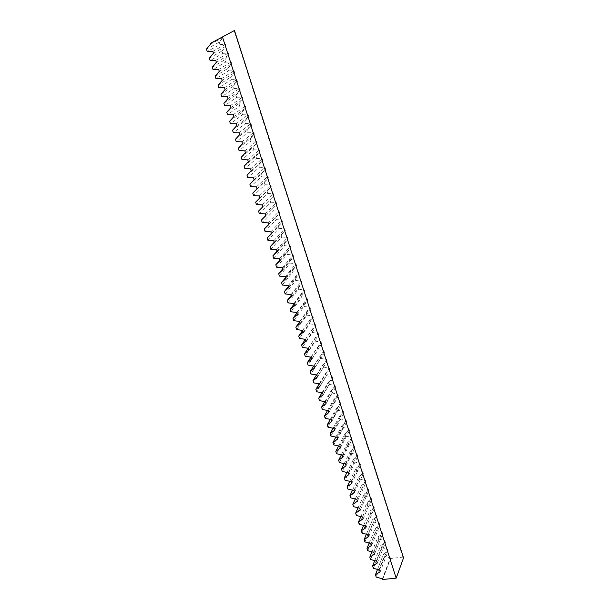 <?xml version="1.0" encoding="UTF-8"?>
<svg xmlns="http://www.w3.org/2000/svg" width="610" height="610" viewBox="0 0 610 610"><rect width="100%" height="100%" fill="white"/><g stroke="black" fill="none" stroke-linecap="round" stroke-linejoin="round"><path stroke-width="0.46" stroke-dasharray="3.05 2.29" d="M209.36 58.163L222.063 50.973L222.825 53.329L210.137 60.581M212.257 67.192L224.892 59.765L225.647 62.121L213.042 69.616M215.162 76.219L227.713 68.549L228.468 70.905L215.94 78.644M218.067 85.24L230.534 77.333L231.289 79.689L218.845 87.665M220.965 94.26L233.348 86.109L234.103 88.465L221.743 96.677M223.862 103.273L236.169 94.885L236.924 97.234L224.64 105.69M226.76 112.286L238.983 103.654L239.738 106.003L227.538 114.703M229.657 121.291L241.796 112.423L242.551 114.772L230.435 123.708M232.547 130.288L244.61 121.184L245.365 123.533L233.325 132.705M235.445 139.286L247.424 129.938L248.178 132.286L236.215 141.703M238.335 148.276L250.237 138.691L250.984 141.04L239.105 150.693M241.225 157.266L253.043 147.437L253.798 149.785L241.995 159.675M244.114 166.248L255.849 156.183L256.604 158.531L244.885 168.657M246.997 175.23L258.655 164.921L259.41 167.27L247.774 177.632M249.887 184.205L261.461 173.659L262.216 176L250.657 186.607M252.769 193.172L264.267 182.39L265.022 184.731L253.539 195.574M255.651 202.139L267.073 191.121L267.82 193.462L256.421 204.541M258.533 211.098L269.872 199.844L270.627 202.177L259.303 213.5M265.678 215.696L272.67 208.559L273.425 210.9L262.186 222.452M268.522 224.564L275.468 217.274L276.223 219.615L265.06 231.404M271.374 233.416L278.267 225.982L279.014 228.323L267.935 240.348M274.218 242.269L281.065 234.69L281.812 237.023L270.817 249.292M277.062 251.122L283.856 243.39L284.611 245.731L273.684 258.228M279.906 259.967L286.654 252.09L287.401 254.423L276.559 267.165M282.743 268.804L289.445 260.783L290.192 263.116L279.433 276.094M285.587 277.642L292.236 269.475L292.983 271.808L282.3 285.015M288.423 286.471L295.026 278.16L295.774 280.493L285.167 293.936M291.26 295.301L297.81 286.845L298.557 289.171L288.034 302.85M294.096 304.123L300.6 295.522L301.348 297.848L290.901 311.763M296.933 312.945L303.383 304.192L304.131 306.517L293.761 320.669M299.762 321.76L306.167 312.861L306.914 315.187L296.628 329.568M302.59 330.567L308.95 321.523L309.697 323.849L299.487 338.466M305.427 339.373L311.733 330.185L312.472 332.511L302.346 347.364M308.202 348.241L314.508 338.84L315.256 341.165L305.206 356.248M310.963 357.147L317.291 347.494L318.031 349.812L308.058 365.131M313.723 366.046L320.067 356.141L320.807 358.459L310.917 374.014M316.483 374.944L322.842 364.788L323.582 367.106L313.769 382.889M319.251 383.835L325.618 373.427L326.358 375.745L316.62 391.765M322.019 392.718L328.386 382.058L329.133 384.376L319.472 400.625M324.787 401.601L331.161 390.69L331.901 393.008L322.324 409.493M327.555 410.477L333.929 399.321L334.676 401.632L325.176 418.346M330.323 419.344L336.697 407.945L337.444 410.255L328.02 427.206M333.098 428.212L339.465 416.561L340.212 418.872L330.864 436.051M335.866 437.073L342.233 425.178L342.972 427.488L333.708 444.896M338.642 445.925L345.001 433.786L345.74 436.097L336.552 453.741M341.417 454.778L347.761 442.395L348.508 444.705L339.396 462.578M344.185 463.623L350.529 450.996L351.268 453.306L342.233 471.408M346.96 472.468L353.289 459.597L354.029 461.9L345.069 480.238M349.736 481.305L356.049 468.19L356.789 470.493L347.906 489.06M352.519 490.135L358.802 476.784L359.549 479.086L350.742 497.874M355.294 498.965L361.562 485.369L362.302 487.672L353.579 506.689M358.07 507.787L364.322 493.947L365.054 496.25L356.415 515.503M360.845 516.609L367.075 502.526L367.815 504.828L359.244 524.31M363.621 525.423L369.828 511.104L370.567 513.399L362.073 533.109M366.396 534.23L372.58 519.667L373.32 521.969L364.902 541.909M369.18 543.037L375.333 528.237L376.065 530.532L367.731 550.7M371.955 551.837L378.078 536.8L378.818 539.095L370.552 559.492M374.731 560.636L380.831 545.355L381.563 547.65L373.381 568.276M377.506 569.427L383.576 553.91L384.308 556.206L376.202 577.052M234.476 30.5L234.11 30.698L402.89 557.113L403.553 557.845M206.447 49.12L219.242 42.174L223.275 37.324L223.054 36.63L234.11 30.698M223.054 36.63L210.32 43.447M382.6 579.5L390.56 558.508L402.89 557.113M390.56 558.508L390.347 557.83L384.308 556.206M383.576 553.91L388.173 551.051L387.586 549.244L381.563 547.65M380.831 545.355L385.413 542.465L384.834 540.658L378.818 539.095M378.078 536.8L382.653 533.872L382.073 532.065L376.065 530.532M375.333 528.237L379.9 525.279L379.321 523.471L373.32 521.969M372.58 519.667L377.14 516.678L376.561 514.87L370.567 513.399M369.828 511.104L374.38 508.077L373.793 506.269L367.815 504.828M367.075 502.526L371.612 499.468L371.032 497.661L365.054 496.25M364.322 493.947L368.852 490.859L368.272 489.045L362.302 487.672M361.562 485.369L366.084 482.243L365.504 480.428L359.549 479.086M358.802 476.784L363.316 473.627L362.736 471.812L356.789 470.493M356.049 468.19L360.548 465.003L359.969 463.188L354.029 461.9M353.289 459.597L357.78 456.371L357.201 454.557L351.268 453.306M350.529 450.996L355.012 447.74L354.425 445.925L348.508 444.705M347.761 442.395L352.237 439.108L351.657 437.286L345.74 436.097M345.001 433.786L349.469 430.469L348.882 428.647L342.972 427.488M342.233 425.178L346.693 421.823L346.106 420L340.212 418.872M339.465 416.561L343.918 413.176L343.331 411.353L337.444 410.255M336.697 407.945L341.135 404.521L340.555 402.699L334.676 401.632M333.929 399.321L338.359 395.867L337.772 394.045L331.901 393.008M331.161 390.69L335.576 387.205L334.997 385.383L329.133 384.376M328.386 382.058L332.801 378.543L332.214 376.713L326.358 375.745M325.618 373.427L330.018 369.873L329.43 368.043L323.582 367.106M322.842 364.788L327.235 361.196L326.647 359.374L320.807 358.459M320.067 356.141L324.444 352.519L323.864 350.697L318.031 349.812M317.291 347.494L321.661 343.842L321.073 342.012L315.256 341.165M314.508 338.84L318.87 335.157L318.283 333.327L312.472 332.511M311.733 330.185L316.079 326.464L315.5 324.634L309.697 323.849M308.95 321.523L313.296 317.772L312.709 315.942L306.914 315.187M306.167 312.861L310.498 309.072L309.91 307.242L304.131 306.517M303.383 304.192L307.707 300.372L307.12 298.534L301.348 297.848M300.6 295.522L304.916 291.664L304.321 289.826L298.557 289.171M297.81 286.845L302.118 282.948L301.531 281.118L295.774 280.493M295.026 278.16L299.319 274.233L298.732 272.403L292.983 271.808M292.236 269.475L296.521 265.518L295.934 263.68L290.192 263.116M289.445 260.783L293.723 256.795L293.128 254.957L287.401 254.423M286.654 252.09L290.917 248.064L290.329 246.226L284.611 245.731M283.856 243.39L288.118 239.333L287.523 237.496L281.812 237.023M281.065 234.69L285.312 230.595L284.725 228.758L279.014 228.323M278.267 225.982L282.506 221.857L281.919 220.019L276.223 219.615M275.468 217.274L279.7 213.111L279.106 211.273L273.425 210.9M272.67 208.559L276.894 204.365L276.299 202.52L270.627 202.177M269.872 199.844L274.081 195.612L273.493 193.766L267.82 193.462M267.073 191.121L271.275 186.851L270.68 185.013L265.022 184.731M264.267 182.39L268.461 178.089L267.866 176.244L262.216 176M261.461 173.659L265.647 169.328L265.053 167.483L259.41 167.27M258.655 164.921L262.834 160.552L262.239 158.707L256.604 158.531M255.849 156.183L260.012 151.783L259.418 149.938L253.798 149.785M253.043 147.437L257.199 142.999L256.604 141.154L250.984 141.04M250.237 138.691L254.378 134.223L253.783 132.37L248.178 132.286M247.424 129.938L251.556 125.431L250.962 123.586L245.365 123.533M244.61 121.184L248.735 116.64L248.14 114.794L242.551 114.772M241.796 112.423L245.914 107.848L245.319 105.995L239.738 106.003M238.983 103.654L243.085 99.049L242.49 97.196L236.924 97.234M236.169 94.885L240.264 90.242L239.669 88.389L234.103 88.465M233.348 86.109L237.435 81.435L236.84 79.582L231.289 79.689M230.534 77.333L234.606 72.62L234.011 70.768L228.468 70.905M227.713 68.549L231.777 63.806L231.182 61.945L225.647 62.121M224.892 59.765L228.941 54.984L228.346 53.123L222.825 53.329M222.063 50.973L226.112 46.154L225.517 44.301L219.996 44.538L207.232 51.545M219.242 42.174L219.996 44.538M382.371 578.798L390.347 557.83M379.542 569.992L387.586 549.244M380.137 571.845L388.173 551.051M376.705 561.169L384.834 540.658M377.3 563.03L385.413 542.465M373.869 552.355L382.073 532.065M374.471 554.208L382.653 533.872M371.032 543.525L379.321 523.471M371.635 545.386L379.9 525.279M368.196 534.695L376.561 514.87M368.798 536.556L377.14 516.678M365.36 525.858L373.793 506.269M365.954 527.719L374.38 508.077M362.515 517.021L371.032 497.661M363.118 518.881L371.612 499.468M359.679 508.176L368.272 489.045M360.274 510.044L368.852 490.859M356.835 499.331L365.504 480.428M357.429 501.191L366.084 482.243M353.991 490.478L362.736 471.812M354.585 492.346L363.316 473.627M351.139 481.625L359.969 463.188M351.741 483.486L360.548 465.003M348.295 472.765L357.201 454.557M348.889 474.626L357.78 456.371M345.443 463.897L354.425 445.925M346.045 465.765L355.012 447.74M342.591 455.029L351.657 437.286M343.194 456.898L352.237 439.108M339.739 446.154L348.882 428.647M340.342 448.022L349.469 430.469M336.888 437.279L346.106 420M337.49 439.147L346.693 421.823M334.036 428.395L343.331 411.353M334.638 430.263L343.918 413.176M331.177 419.512L340.555 402.699M331.779 421.38L341.135 404.521M328.317 410.614L337.772 394.045M328.92 412.49L338.359 395.867M325.465 401.723L334.997 385.383M326.06 403.591L335.576 387.205M322.598 392.825L332.214 376.713M323.201 394.693L332.801 378.543M319.739 383.919L329.43 368.043M320.341 385.794L330.018 369.873M316.88 375.005L326.647 359.374M317.482 376.881L327.235 361.196M314.013 366.099L323.864 350.697M314.615 367.967L324.444 352.519M311.146 357.178L321.073 342.012M311.748 359.054L321.661 343.842M308.279 348.257L318.283 333.327M308.881 350.132L318.87 335.157M305.412 339.328L315.5 324.634M306.014 341.211L316.079 326.464M302.537 330.399L312.709 315.942M303.139 332.275L313.296 317.772M299.67 321.462L309.91 307.242M300.272 323.346L310.498 309.072M296.796 312.526L307.12 298.534M297.398 314.402L307.707 300.372M293.921 303.582L304.321 289.826M294.523 305.465L304.916 291.664M291.046 294.63L301.531 281.118M291.649 296.513L302.118 282.948M288.164 285.678L298.732 272.403M288.774 287.562L299.319 274.233M285.289 276.719L295.934 263.68M285.892 278.602L296.521 265.518M282.407 267.76L293.128 254.957M283.017 269.643L293.723 256.795M279.525 258.792L290.329 246.226M280.135 260.676L290.917 248.064M276.643 249.818L287.523 237.496M277.253 251.709L288.118 239.333M273.76 240.843L284.725 228.758M274.363 242.734L285.312 230.595M270.87 231.869L281.919 220.019M271.481 233.76L282.506 221.857M267.988 222.879L279.106 211.273M268.591 224.77L279.7 213.111M265.098 213.896L276.299 202.52M265.701 215.787L276.894 204.365M262.208 204.899L273.493 193.766M262.811 206.79L274.081 195.612M259.311 195.901L270.68 185.013M259.921 197.792L271.275 186.851M256.421 186.904L267.866 176.244M257.031 188.795L268.461 178.089M253.524 177.891L265.053 167.483M254.134 179.79L265.647 169.328M250.634 168.886L262.239 158.707M251.236 170.777L262.834 160.552M247.736 159.866L259.418 149.938M248.346 161.764L260.012 151.783M244.831 150.845L256.604 141.154M245.441 152.744L257.199 142.999M241.934 141.825L253.783 132.37M242.544 143.724L254.378 134.223M239.029 132.797L250.962 123.586M239.646 134.696L251.556 125.431M236.131 123.761L248.14 114.794M236.741 125.66L248.735 116.64M233.226 114.726L245.319 105.995M233.836 116.624L245.914 107.848M230.321 105.682L242.49 97.196M230.931 107.581L243.085 99.049M227.408 96.632L239.669 88.389M228.026 98.538L240.264 90.242M224.503 87.581L236.84 79.582M225.113 89.487L237.435 81.435M221.59 78.53L234.011 70.768M222.2 80.428L234.606 72.62M218.677 69.464L231.182 61.945M219.295 71.37L231.777 63.806M215.765 60.398L228.346 53.123M216.375 62.311L228.941 54.984M212.852 51.331L225.517 44.301M213.462 53.238L226.112 46.154M210.549 44.164L223.275 37.324"/><path stroke-width="0.91" d="M396.18 578.15L382.6 579.5L382.371 578.798L376.202 577.052L375.447 574.704L380.137 571.845L379.542 569.992L373.381 568.276L372.626 565.92L377.3 563.03L376.705 561.169L370.552 559.492L369.797 557.136L374.471 554.208L373.869 552.355L367.731 550.7L366.968 548.344L371.635 545.386L371.032 543.525L364.902 541.909L364.147 539.545L368.798 536.556L368.196 534.695L362.073 533.109L361.311 530.753L365.954 527.719L365.36 525.858L359.244 524.31L358.482 521.946L363.118 518.881L362.515 517.021L356.415 515.503L355.653 513.14L360.274 510.044L359.679 508.176L353.579 506.689L352.816 504.325L357.429 501.191L356.835 499.331L350.742 497.874L349.98 495.511L354.585 492.346L353.991 490.478L347.906 489.06L347.151 486.688L351.741 483.486L351.139 481.625L345.069 480.238L344.307 477.866L348.889 474.626L348.295 472.765L342.233 471.408L341.47 469.037L346.045 465.765L345.443 463.897L339.396 462.578L338.634 460.207L343.194 456.898L342.591 455.029L336.552 453.741L335.79 451.37L340.342 448.022L339.739 446.154L333.708 444.896L332.946 442.524L337.49 439.147L336.888 437.279L330.864 436.051L330.101 433.679L334.638 430.263L334.036 428.395L328.02 427.206L327.257 424.827L331.779 421.38L331.177 419.512L325.176 418.346L324.406 415.974L328.92 412.49L328.317 410.614L322.324 409.493L321.562 407.114L326.06 403.591L325.465 401.723L319.472 400.625L318.71 398.246L323.201 394.693L322.598 392.825L316.62 391.765L315.858 389.378L320.341 385.794L319.739 383.919L313.769 382.889L313.006 380.51L317.482 376.881L316.88 375.005L310.917 374.014L310.154 371.635L314.615 367.967L314.013 366.099L308.058 365.131L307.295 362.752L311.748 359.054L311.146 357.178L305.206 356.248L304.436 353.869L308.881 350.132L308.279 348.257L302.346 347.364L301.576 344.978L306.014 341.211L305.412 339.328L299.487 338.466L298.717 336.079L303.139 332.275L302.537 330.399L296.628 329.568L295.858 327.181L300.272 323.346L299.67 321.462L293.761 320.669L292.998 318.275L297.398 314.402L296.796 312.526L290.901 311.763L290.131 309.369L294.523 305.465L293.921 303.582L288.034 302.85L287.264 300.455L291.649 296.513L291.046 294.63L285.167 293.936L284.397 291.542L288.774 287.562L288.164 285.678L282.3 285.015L281.53 282.621L285.892 278.602L285.289 276.719L279.433 276.094L278.663 273.699L283.017 269.643L282.407 267.76L276.559 267.165L275.789 264.77L280.135 260.676L279.525 258.792L273.684 258.228L272.914 255.834L277.253 251.709L276.643 249.818L270.817 249.292L270.039 246.898L274.363 242.734L273.76 240.843L267.935 240.348L267.165 237.953L271.481 233.76L270.87 231.869L265.06 231.404L264.29 229.002L268.591 224.77L267.988 222.879L262.186 222.452L261.408 220.05L265.701 215.787L265.098 213.896L259.303 213.5L258.533 211.098L262.811 206.79L262.208 204.899L256.421 204.541L255.651 202.139L259.921 197.792L259.311 195.901L253.539 195.574L252.769 193.172L257.031 188.795L256.421 186.904L250.657 186.607L249.887 184.205L254.134 179.79L253.524 177.891L247.774 177.632L246.997 175.23L251.236 170.777L250.634 168.886L244.885 168.657L244.114 166.248L248.346 161.764L247.736 159.866L241.995 159.675L241.225 157.266L245.441 152.744L244.831 150.845L239.105 150.693L238.335 148.276L242.544 143.724L241.934 141.825L236.215 141.703L235.445 139.286L239.646 134.696L239.029 132.797L233.325 132.705L232.547 130.288L236.741 125.66L236.131 123.761L230.435 123.708L229.657 121.291L233.836 116.624L233.226 114.726L227.538 114.703L226.76 112.286L230.931 107.581L230.321 105.682L224.64 105.69L223.862 103.273L228.026 98.538L227.408 96.632L221.743 96.677L220.965 94.26L225.113 89.487L224.503 87.581L218.845 87.665L218.067 85.24L222.2 80.428L221.59 78.53L215.94 78.644L215.162 76.219L219.295 71.37L218.677 69.464L213.042 69.616L212.257 67.192L216.375 62.311L215.765 60.398L210.137 60.581L209.36 58.163L213.462 53.238L212.852 51.331L207.232 51.545L206.447 49.12L210.549 44.164L210.32 43.447L234.476 30.5L403.553 557.845L396.18 578.15L222.452 36.935M261.408 220.05L265.678 215.696M264.29 229.002L268.522 224.564M267.165 237.953L271.374 233.416M270.039 246.898L274.218 242.269M272.914 255.834L277.062 251.122M275.789 264.77L279.906 259.967M278.663 273.699L282.743 268.804M281.53 282.621L285.587 277.642M284.397 291.542L288.423 286.471M287.264 300.455L291.26 295.301M290.131 309.369L294.096 304.123M292.998 318.275L296.933 312.945M295.858 327.181L299.762 321.76M298.717 336.079L302.59 330.567M301.576 344.978L305.427 339.373M304.436 353.869L308.202 348.241M307.295 362.752L310.963 357.147M310.154 371.635L313.723 366.046M313.006 380.51L316.483 374.944M315.858 389.378L319.251 383.835M318.71 398.246L322.019 392.718M321.562 407.114L324.787 401.601M324.406 415.974L327.555 410.477M327.257 424.827L330.323 419.344M330.101 433.679L333.098 428.212M332.946 442.524L335.866 437.073M335.79 451.37L338.642 445.925M338.634 460.207L341.417 454.778M341.47 469.037L344.185 463.623M344.307 477.866L346.96 472.468M347.151 486.688L349.736 481.305M349.98 495.511L352.519 490.135M352.816 504.325L355.294 498.965M355.653 513.14L358.07 507.787M358.482 521.946L360.845 516.609M361.311 530.753L363.621 525.423M364.147 539.545L366.396 534.23M366.968 548.344L369.18 543.037M369.797 557.136L371.955 551.837M372.626 565.92L374.731 560.636M375.447 574.704L377.506 569.427"/></g></svg>
